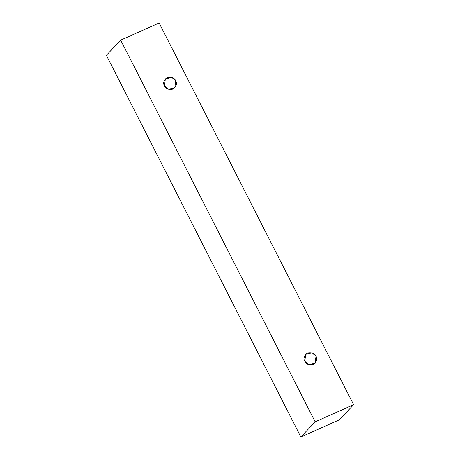<?xml version="1.0" encoding="UTF-8"?>
<svg xmlns="http://www.w3.org/2000/svg" width="460" height="460" viewBox="0 0 460 460"><rect width="100%" height="100%" fill="white"/><g stroke="black" fill="none" stroke-linecap="round" stroke-linejoin="round"><path stroke-width="0.69" d="M159.131 23L353.613 404.702L339.319 419.853L353.613 404.702L315.169 421.849L120.681 40.146L159.131 23L120.681 40.146L106.386 55.298L120.681 40.146L315.169 421.849L300.869 437L315.169 421.849L353.613 404.702L159.131 23M106.386 55.298L300.869 437L339.319 419.853L300.869 437L106.386 55.298M304.83 361.226C303.123 358.639 304.002 355.891 307.47 352.969C312.081 352.291 314.916 353.378 315.991 356.247C317.693 358.829 316.813 361.583 313.346 364.498C308.74 365.183 305.9 364.09 304.83 361.226L308.614 364.602L315.157 363.216L315.991 356.247L312.202 352.872L305.659 354.252L304.83 361.226M164.507 85.836C162.805 83.254 163.685 80.5 167.152 77.585C171.764 76.9 174.599 77.993 175.674 80.856C177.376 83.444 176.496 86.192 173.029 89.108C168.423 89.792 165.583 88.699 164.507 85.836L168.297 89.211L174.84 87.826L175.674 80.856L171.885 77.481L165.341 78.867L164.507 85.836"/></g></svg>

